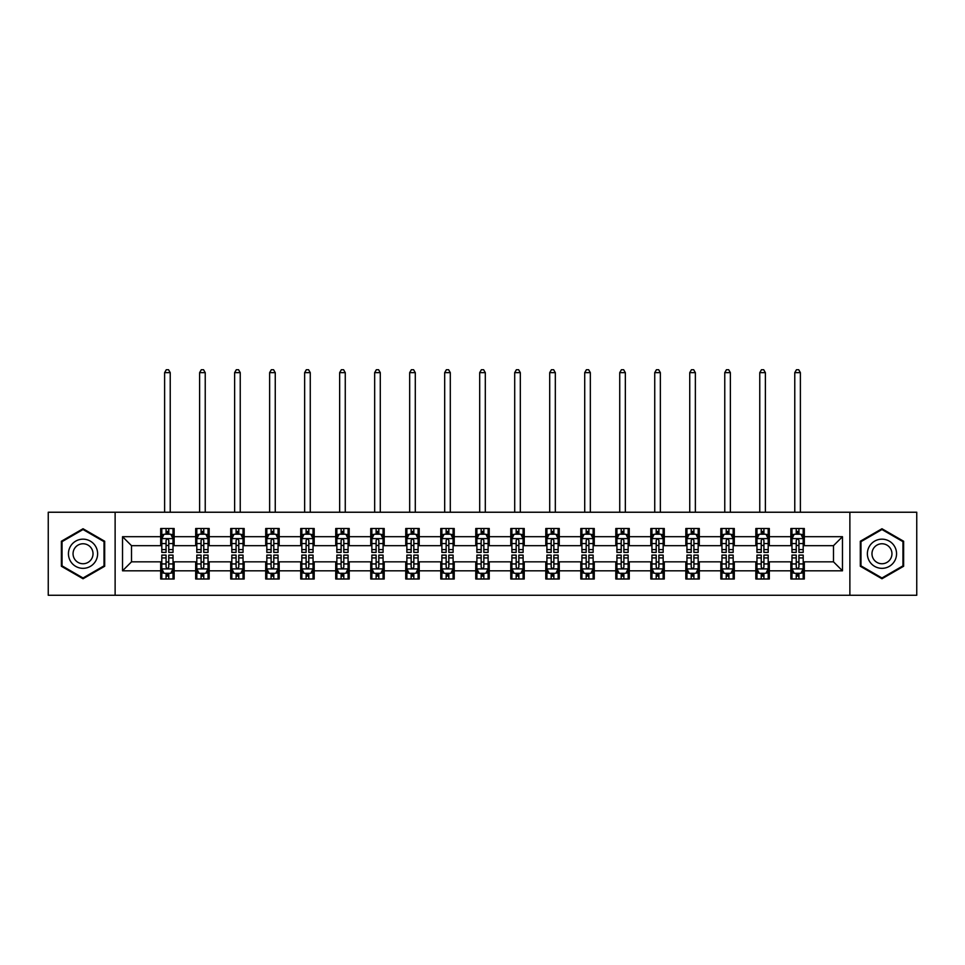 <?xml version="1.0" encoding="UTF-8"?>
<svg xmlns="http://www.w3.org/2000/svg" width="965" height="965" viewBox="0 0 965 965"><rect width="100%" height="100%" fill="white"/><g stroke="black" fill="none" stroke-linecap="round" stroke-linejoin="round"><path stroke-width="1.45" d="M849.875 595.272L916.75 595.272L916.75 512.234L849.875 512.234L849.875 595.272L115.124 595.272L115.124 512.234L48.25 512.234L48.25 595.272L115.124 595.272M849.875 512.234L115.124 512.234M804.315 536.697L804.315 528.506L790.854 528.506L790.854 536.697L769.31 536.697L769.31 528.506L755.836 528.506L755.836 536.697L734.293 536.697L734.293 528.506L720.831 528.506L720.831 536.697L699.287 536.697L699.287 528.506L685.825 528.506L685.825 536.697L664.282 536.697L664.282 528.506L650.808 528.506L650.808 536.697L629.264 536.697L629.264 528.506L615.803 528.506L615.803 536.697L594.259 536.697L594.259 528.506L580.797 528.506L580.797 536.697L559.254 536.697L559.254 528.506L545.792 528.506L545.792 536.697L524.236 536.697L524.236 528.506L510.774 528.506L510.774 536.697L489.231 536.697L489.231 528.506L475.769 528.506L475.769 536.697L454.226 536.697L454.226 528.506L440.764 528.506L440.764 536.697L419.208 536.697L419.208 528.506L405.746 528.506L405.746 536.697L384.203 536.697L384.203 528.506L370.741 528.506L370.741 536.697L349.197 536.697L349.197 528.506L335.736 528.506L335.736 536.697L314.192 536.697L314.192 528.506L300.718 528.506L300.718 536.697L279.175 536.697L279.175 528.506L265.713 528.506L265.713 536.697L244.169 536.697L244.169 528.506L230.707 528.506L230.707 536.697L209.164 536.697L209.164 528.506L195.69 528.506L195.69 536.697L174.146 536.697L174.146 528.506L160.685 528.506L160.685 536.697L122.531 536.697L122.531 570.81L131.505 561.835L160.685 561.835L160.685 579L174.146 579L174.146 561.835L195.69 561.835L195.69 579L209.164 579L209.164 561.835L230.707 561.835L230.707 579L244.169 579L244.169 561.835L265.713 561.835L265.713 579L279.175 579L279.175 561.835L300.718 561.835L300.718 579L314.192 579L314.192 561.835L335.736 561.835L335.736 579L349.197 579L349.197 561.835L370.741 561.835L370.741 579L384.203 579L384.203 561.835L405.746 561.835L405.746 579L419.208 579L419.208 561.835L440.764 561.835L440.764 579L454.226 579L454.226 561.835L475.769 561.835L475.769 579L489.231 579L489.231 561.835L510.774 561.835L510.774 579L524.236 579L524.236 561.835L545.792 561.835L545.792 579L559.254 579L559.254 561.835L580.797 561.835L580.797 579L594.259 579L594.259 561.835L615.803 561.835L615.803 579L629.264 579L629.264 561.835L650.808 561.835L650.808 579L664.282 579L664.282 561.835L685.825 561.835L685.825 579L699.287 579L699.287 561.835L720.831 561.835L720.831 579L734.293 579L734.293 561.835L755.836 561.835L755.836 579L769.31 579L769.31 561.835L790.854 561.835L790.854 579L804.315 579L804.315 561.835L833.495 561.835L833.495 545.671L804.315 545.671L804.315 536.697L842.469 536.697L842.469 570.81L804.315 570.81M790.854 570.81L769.31 570.81M755.836 570.81L734.293 570.81M720.831 570.81L699.287 570.81M685.825 570.81L664.282 570.81M650.808 570.81L629.264 570.81M615.803 570.81L594.259 570.81M580.797 570.81L559.254 570.81M545.792 570.81L524.236 570.81M510.774 570.81L489.231 570.81M475.769 570.81L454.226 570.81M440.764 570.81L419.208 570.81M405.746 570.81L384.203 570.81M370.741 570.81L349.197 570.81M335.736 570.81L314.192 570.81M300.718 570.81L279.175 570.81M265.713 570.81L244.169 570.81M230.707 570.81L209.164 570.81M195.69 570.81L174.146 570.81M160.685 570.81L122.531 570.81M790.854 536.697L790.854 545.671L769.31 545.671L769.31 536.697M755.836 536.697L755.836 545.671L734.293 545.671L734.293 536.697M720.831 536.697L720.831 545.671L699.287 545.671L699.287 536.697M685.825 536.697L685.825 545.671L664.282 545.671L664.282 536.697M650.808 536.697L650.808 545.671L629.264 545.671L629.264 536.697M615.803 536.697L615.803 545.671L594.259 545.671L594.259 536.697M580.797 536.697L580.797 545.671L559.254 545.671L559.254 536.697M545.792 536.697L545.792 545.671L524.236 545.671L524.236 536.697M510.774 536.697L510.774 545.671L489.231 545.671L489.231 536.697M475.769 536.697L475.769 545.671L454.226 545.671L454.226 536.697M440.764 536.697L440.764 545.671L419.208 545.671L419.208 536.697M405.746 536.697L405.746 545.671L384.203 545.671L384.203 536.697M370.741 536.697L370.741 545.671L349.197 545.671L349.197 536.697M335.736 536.697L335.736 545.671L314.192 545.671L314.192 536.697M300.718 536.697L300.718 545.671L279.175 545.671L279.175 536.697M265.713 536.697L265.713 545.671L244.169 545.671L244.169 536.697M230.707 536.697L230.707 545.671L209.164 545.671L209.164 536.697M195.69 536.697L195.69 545.671L174.146 545.671L174.146 536.697M160.685 536.697L160.685 545.671L131.505 545.671L122.531 536.697M131.505 545.671L131.505 561.835M842.469 570.81L833.495 561.835M833.495 545.671L842.469 536.697M160.685 534.115L161.806 534.115M166.064 534.115L168.766 534.115M173.025 534.115L174.146 534.115M160.685 545.454L161.806 545.454M166.064 545.454L168.766 545.454M173.025 545.454L174.146 545.454M160.685 562.052L161.806 562.052M166.064 562.052L168.766 562.052M173.025 562.052L174.146 562.052M160.685 573.391L161.806 573.391M166.064 573.391L168.766 573.391M173.025 573.391L174.146 573.391M195.69 562.052L196.812 562.052M201.082 562.052L203.772 562.052M208.042 562.052L209.164 562.052M195.69 573.391L196.812 573.391M201.082 573.391L203.772 573.391M208.042 573.391L209.164 573.391M195.69 534.115L196.812 534.115M201.082 534.115L203.772 534.115M208.042 534.115L209.164 534.115M195.69 545.454L196.812 545.454M201.082 545.454L203.772 545.454M208.042 545.454L209.164 545.454M230.707 562.052L231.829 562.052M236.087 562.052L238.777 562.052M243.047 562.052L244.169 562.052M230.707 573.391L231.829 573.391M236.087 573.391L238.777 573.391M243.047 573.391L244.169 573.391M230.707 534.115L231.829 534.115M236.087 534.115L238.777 534.115M243.047 534.115L244.169 534.115M230.707 545.454L231.829 545.454M236.087 545.454L238.777 545.454M243.047 545.454L244.169 545.454M265.713 562.052L266.835 562.052M271.093 562.052L273.795 562.052M278.053 562.052L279.175 562.052M265.713 573.391L266.835 573.391M271.093 573.391L273.795 573.391M278.053 573.391L279.175 573.391M265.713 534.115L266.835 534.115M271.093 534.115L273.795 534.115M278.053 534.115L279.175 534.115M265.713 545.454L266.835 545.454M271.093 545.454L273.795 545.454M278.053 545.454L279.175 545.454M300.718 562.052L301.84 562.052M306.11 562.052L308.8 562.052M313.058 562.052L314.192 562.052M300.718 573.391L301.84 573.391M306.11 573.391L308.8 573.391M313.058 573.391L314.192 573.391M300.718 534.115L301.84 534.115M306.11 534.115L308.8 534.115M313.058 534.115L314.192 534.115M300.718 545.454L301.84 545.454M306.11 545.454L308.8 545.454M313.058 545.454L314.192 545.454M335.736 562.052L336.857 562.052M341.115 562.052L343.805 562.052M348.076 562.052L349.197 562.052M335.736 573.391L336.857 573.391M341.115 573.391L343.805 573.391M348.076 573.391L349.197 573.391M335.736 534.115L336.857 534.115M341.115 534.115L343.805 534.115M348.076 534.115L349.197 534.115M335.736 545.454L336.857 545.454M341.115 545.454L343.805 545.454M348.076 545.454L349.197 545.454M370.741 562.052L371.863 562.052M376.121 562.052L378.823 562.052M383.081 562.052L384.203 562.052M370.741 573.391L371.863 573.391M376.121 573.391L378.823 573.391M383.081 573.391L384.203 573.391M370.741 534.115L371.863 534.115M376.121 534.115L378.823 534.115M383.081 534.115L384.203 534.115M370.741 545.454L371.863 545.454M376.121 545.454L378.823 545.454M383.081 545.454L384.203 545.454M405.746 562.052L406.868 562.052M411.138 562.052L413.828 562.052M418.086 562.052L419.208 562.052M405.746 573.391L406.868 573.391M411.138 573.391L413.828 573.391M418.086 573.391L419.208 573.391M405.746 534.115L406.868 534.115M411.138 534.115L413.828 534.115M418.086 534.115L419.208 534.115M405.746 545.454L406.868 545.454M411.138 545.454L413.828 545.454M418.086 545.454L419.208 545.454M440.764 562.052L441.886 562.052M446.144 562.052L448.834 562.052M453.104 562.052L454.226 562.052M440.764 573.391L441.886 573.391M446.144 573.391L448.834 573.391M453.104 573.391L454.226 573.391M440.764 534.115L441.886 534.115M446.144 534.115L448.834 534.115M453.104 534.115L454.226 534.115M440.764 545.454L441.886 545.454M446.144 545.454L448.834 545.454M453.104 545.454L454.226 545.454M475.769 562.052L476.891 562.052M481.149 562.052L483.851 562.052M488.109 562.052L489.231 562.052M475.769 573.391L476.891 573.391M481.149 573.391L483.851 573.391M488.109 573.391L489.231 573.391M475.769 534.115L476.891 534.115M481.149 534.115L483.851 534.115M488.109 534.115L489.231 534.115M475.769 545.454L476.891 545.454M481.149 545.454L483.851 545.454M488.109 545.454L489.231 545.454M510.774 562.052L511.896 562.052M516.166 562.052L518.856 562.052M523.114 562.052L524.236 562.052M510.774 573.391L511.896 573.391M516.166 573.391L518.856 573.391M523.114 573.391L524.236 573.391M510.774 534.115L511.896 534.115M516.166 534.115L518.856 534.115M523.114 534.115L524.236 534.115M510.774 545.454L511.896 545.454M516.166 545.454L518.856 545.454M523.114 545.454L524.236 545.454M545.792 562.052L546.914 562.052M551.172 562.052L553.862 562.052M558.132 562.052L559.254 562.052M545.792 573.391L546.914 573.391M551.172 573.391L553.862 573.391M558.132 573.391L559.254 573.391M545.792 534.115L546.914 534.115M551.172 534.115L553.862 534.115M558.132 534.115L559.254 534.115M545.792 545.454L546.914 545.454M551.172 545.454L553.862 545.454M558.132 545.454L559.254 545.454M580.797 562.052L581.919 562.052M586.177 562.052L588.879 562.052M593.137 562.052L594.259 562.052M580.797 573.391L581.919 573.391M586.177 573.391L588.879 573.391M593.137 573.391L594.259 573.391M580.797 534.115L581.919 534.115M586.177 534.115L588.879 534.115M593.137 534.115L594.259 534.115M580.797 545.454L581.919 545.454M586.177 545.454L588.879 545.454M593.137 545.454L594.259 545.454M615.803 562.052L616.924 562.052M621.195 562.052L623.885 562.052M628.143 562.052L629.264 562.052M615.803 573.391L616.924 573.391M621.195 573.391L623.885 573.391M628.143 573.391L629.264 573.391M615.803 534.115L616.924 534.115M621.195 534.115L623.885 534.115M628.143 534.115L629.264 534.115M615.803 545.454L616.924 545.454M621.195 545.454L623.885 545.454M628.143 545.454L629.264 545.454M650.808 562.052L651.942 562.052M656.2 562.052L658.89 562.052M663.16 562.052L664.282 562.052M650.808 573.391L651.942 573.391M656.2 573.391L658.89 573.391M663.16 573.391L664.282 573.391M650.808 534.115L651.942 534.115M656.2 534.115L658.89 534.115M663.16 534.115L664.282 534.115M650.808 545.454L651.942 545.454M656.2 545.454L658.89 545.454M663.16 545.454L664.282 545.454M685.825 562.052L686.947 562.052M691.205 562.052L693.907 562.052M698.165 562.052L699.287 562.052M685.825 573.391L686.947 573.391M691.205 573.391L693.907 573.391M698.165 573.391L699.287 573.391M685.825 534.115L686.947 534.115M691.205 534.115L693.907 534.115M698.165 534.115L699.287 534.115M685.825 545.454L686.947 545.454M691.205 545.454L693.907 545.454M698.165 545.454L699.287 545.454M720.831 562.052L721.953 562.052M726.223 562.052L728.913 562.052M733.171 562.052L734.293 562.052M720.831 573.391L721.953 573.391M726.223 573.391L728.913 573.391M733.171 573.391L734.293 573.391M720.831 534.115L721.953 534.115M726.223 534.115L728.913 534.115M733.171 534.115L734.293 534.115M720.831 545.454L721.953 545.454M726.223 545.454L728.913 545.454M733.171 545.454L734.293 545.454M755.836 562.052L756.958 562.052M761.228 562.052L763.918 562.052M768.188 562.052L769.31 562.052M755.836 573.391L756.958 573.391M761.228 573.391L763.918 573.391M768.188 573.391L769.31 573.391M755.836 534.115L756.958 534.115M761.228 534.115L763.918 534.115M768.188 534.115L769.31 534.115M755.836 545.454L756.958 545.454M761.228 545.454L763.918 545.454M768.188 545.454L769.31 545.454M790.854 562.052L791.976 562.052M796.234 562.052L798.936 562.052M803.194 562.052L804.315 562.052M790.854 573.391L791.976 573.391M796.234 573.391L798.936 573.391M803.194 573.391L804.315 573.391M790.854 534.115L791.976 534.115M796.234 534.115L798.936 534.115M803.194 534.115L804.315 534.115M790.854 545.454L791.976 545.454M796.234 545.454L798.936 545.454M803.194 545.454L804.315 545.454M83.038 578.759L104.69 566.262L104.69 541.244L83.038 528.748L61.374 541.244L61.374 566.262L83.038 578.759M903.626 541.244L881.962 528.748L860.31 541.244L860.31 566.262L881.962 578.759L903.626 566.262L903.626 541.244M168.766 531.426L166.064 531.426M173.025 549.592L168.766 549.592L168.766 552.402L173.025 552.402L173.025 538.711L170.781 534.224L164.05 534.224L161.806 538.711L161.806 552.402L166.064 552.402L166.064 549.592L161.806 549.592M161.806 538.711L161.806 528.506M173.025 538.711L173.025 528.506M166.064 534.224L166.064 528.506M168.766 528.506L168.766 534.224M168.766 549.592L168.766 540.4C167.862 538.675 166.969 538.675 166.064 540.4L166.064 549.592M170.226 512.234L170.226 372.647L164.617 372.647L164.617 512.234M164.617 372.647L166.294 369.728L168.537 369.728L170.226 372.647M166.064 576.081L168.766 576.081M161.806 557.915L166.064 557.915L166.064 555.104L161.806 555.104L161.806 568.783L164.05 573.282L170.781 573.282L173.025 568.783L173.025 555.104L168.766 555.104L168.766 557.915L173.025 557.915M173.025 568.783L173.025 579M161.806 568.783L161.806 579M168.766 573.282L168.766 579M166.064 579L166.064 573.282M166.064 557.915L166.064 567.106C166.969 568.831 167.862 568.831 168.766 567.106L168.766 557.915M95.668 561.051A14.584 14.584 0 0 0 90.324 541.124A14.584 14.584 0 0 0 70.397 546.455A14.584 14.584 0 0 0 75.74 566.383A14.584 14.584 0 0 0 95.668 561.051M91.687 558.747A9.988 9.988 0 0 0 88.032 545.104A9.988 9.988 0 0 0 74.389 548.759A9.988 9.988 0 0 0 78.044 562.402A9.988 9.988 0 0 0 91.687 558.747M62.05 565.864L62.05 541.642L83.038 529.52L104.015 541.642L104.015 565.864L83.038 577.987L62.05 565.864M881.962 539.17A14.584 14.584 0 0 0 867.378 553.753A14.584 14.584 0 0 0 881.962 568.337A14.584 14.584 0 0 0 896.557 553.753A14.584 14.584 0 0 0 881.962 539.17M881.962 543.765A9.988 9.988 0 0 0 871.974 553.753A9.988 9.988 0 0 0 881.962 563.741A9.988 9.988 0 0 0 891.95 553.753A9.988 9.988 0 0 0 881.962 543.765M902.95 565.864L881.962 577.987L860.985 565.864L860.985 541.642L881.962 529.52L902.95 541.642L902.95 565.864M203.772 531.426L201.082 531.426M208.042 549.592L203.772 549.592L203.772 552.402L208.042 552.402L208.042 538.711L205.786 534.224L199.055 534.224L196.812 538.711L196.812 552.402L201.082 552.402L201.082 549.592L196.812 549.592M196.812 538.711L196.812 528.506M208.042 538.711L208.042 528.506M201.082 534.224L201.082 528.506M203.772 528.506L203.772 534.224M203.772 549.592L203.772 540.4C202.879 538.675 201.975 538.675 201.082 540.4L201.082 549.592M205.231 512.234L205.231 372.647L199.622 372.647L199.622 512.234M199.622 372.647L201.299 369.728L203.543 369.728L205.231 372.647M238.777 531.426L236.087 531.426M243.047 549.592L238.777 549.592L238.777 552.402L243.047 552.402L243.047 538.711L240.804 534.224L234.073 534.224L231.829 538.711L231.829 552.402L236.087 552.402L236.087 549.592L231.829 549.592M231.829 538.711L231.829 528.506M243.047 538.711L243.047 528.506M236.087 534.224L236.087 528.506M238.777 528.506L238.777 534.224M238.777 549.592L238.777 540.4C237.885 538.675 236.992 538.675 236.087 540.4L236.087 549.592M240.237 512.234L240.237 372.647L234.628 372.647L234.628 512.234M234.628 372.647L236.316 369.728L238.56 369.728L240.237 372.647M201.082 576.081L203.772 576.081M196.812 557.915L201.082 557.915L201.082 555.104L196.812 555.104L196.812 568.783L199.055 573.282L205.786 573.282L208.042 568.783L208.042 555.104L203.772 555.104L203.772 557.915L208.042 557.915M208.042 568.783L208.042 579M196.812 568.783L196.812 579M203.772 573.282L203.772 579M201.082 579L201.082 573.282M201.082 557.915L201.082 567.106C201.975 568.831 202.879 568.831 203.772 567.106L203.772 557.915M236.087 576.081L238.777 576.081M231.829 557.915L236.087 557.915L236.087 555.104L231.829 555.104L231.829 568.783L234.073 573.282L240.804 573.282L243.047 568.783L243.047 555.104L238.777 555.104L238.777 557.915L243.047 557.915M243.047 568.783L243.047 579M231.829 568.783L231.829 579M238.777 573.282L238.777 579M236.087 579L236.087 573.282M236.087 557.915L236.087 567.106C236.98 568.831 237.885 568.831 238.777 567.106L238.777 557.915M273.795 531.426L271.093 531.426M278.053 549.592L273.795 549.592L273.795 552.402L278.053 552.402L278.053 538.711L275.809 534.224L269.078 534.224L266.835 538.711L266.835 552.402L271.093 552.402L271.093 549.592L266.835 549.592M266.835 538.711L266.835 528.506M278.053 538.711L278.053 528.506M271.093 534.224L271.093 528.506M273.795 528.506L273.795 534.224M273.795 549.592L273.795 540.4C272.89 538.675 271.997 538.675 271.093 540.4L271.093 549.592M275.254 512.234L275.254 372.647L269.633 372.647L269.633 512.234M269.633 372.647L271.322 369.728L273.565 369.728L275.254 372.647M308.8 531.426L306.11 531.426M313.058 549.592L308.8 549.592L308.8 552.402L313.058 552.402L313.058 538.711L310.814 534.224L304.084 534.224L301.84 538.711L301.84 552.402L306.11 552.402L306.11 549.592L301.84 549.592M301.84 538.711L301.84 528.506M313.058 538.711L313.058 528.506M306.11 534.224L306.11 528.506M308.8 528.506L308.8 534.224M308.8 549.592L308.8 540.4C307.907 538.675 307.003 538.675 306.11 540.4L306.11 549.592M310.26 512.234L310.26 372.647L304.651 372.647L304.651 512.234M304.651 372.647L306.327 369.728L308.571 369.728L310.26 372.647M343.805 531.426L341.115 531.426M348.076 549.592L343.805 549.592L343.805 552.402L348.076 552.402L348.076 538.711L345.832 534.224L339.101 534.224L336.857 538.711L336.857 552.402L341.115 552.402L341.115 549.592L336.857 549.592M336.857 538.711L336.857 528.506M348.076 538.711L348.076 528.506M341.115 534.224L341.115 528.506M343.805 528.506L343.805 534.224M343.805 549.592L343.805 540.4C342.913 538.675 342.02 538.675 341.115 540.4L341.115 549.592M345.265 512.234L345.265 372.647L339.656 372.647L339.656 512.234M339.656 372.647L341.345 369.728L343.588 369.728L345.265 372.647M271.093 576.081L273.795 576.081M266.835 557.915L271.093 557.915L271.093 555.104L266.835 555.104L266.835 568.783L269.078 573.282L275.809 573.282L278.053 568.783L278.053 555.104L273.795 555.104L273.795 557.915L278.053 557.915M278.053 568.783L278.053 579M266.835 568.783L266.835 579M273.795 573.282L273.795 579M271.093 579L271.093 573.282M271.093 557.915L271.093 567.106C271.997 568.831 272.89 568.831 273.795 567.106L273.795 557.915M306.11 576.081L308.8 576.081M301.84 557.915L306.11 557.915L306.11 555.104L301.84 555.104L301.84 568.783L304.084 573.282L310.814 573.282L313.058 568.783L313.058 555.104L308.8 555.104L308.8 557.915L313.058 557.915M313.058 568.783L313.058 579M301.84 568.783L301.84 579M308.8 573.282L308.8 579M306.11 579L306.11 573.282M306.11 557.915L306.11 567.106C307.003 568.831 307.895 568.831 308.8 567.106L308.8 557.915M341.115 576.081L343.805 576.081M336.857 557.915L341.115 557.915L341.115 555.104L336.857 555.104L336.857 568.783L339.101 573.282L345.832 573.282L348.076 568.783L348.076 555.104L343.805 555.104L343.805 557.915L348.076 557.915M348.076 568.783L348.076 579M336.857 568.783L336.857 579M343.805 573.282L343.805 579M341.115 579L341.115 573.282M341.115 557.915L341.115 567.106C342.008 568.831 342.913 568.831 343.805 567.106L343.805 557.915M376.121 576.081L378.823 576.081M371.863 557.915L376.121 557.915L376.121 555.104L371.863 555.104L371.863 568.783L374.106 573.282L380.837 573.282L383.081 568.783L383.081 555.104L378.823 555.104L378.823 557.915L383.081 557.915M383.081 568.783L383.081 579M371.863 568.783L371.863 579M378.823 573.282L378.823 579M376.121 579L376.121 573.282M376.121 557.915L376.121 567.106C377.026 568.831 377.918 568.831 378.823 567.106L378.823 557.915M411.138 576.081L413.828 576.081M406.868 557.915L411.138 557.915L411.138 555.104L406.868 555.104L406.868 568.783L409.112 573.282L415.843 573.282L418.086 568.783L418.086 555.104L413.828 555.104L413.828 557.915L418.086 557.915M418.086 568.783L418.086 579M406.868 568.783L406.868 579M413.828 573.282L413.828 579M411.138 579L411.138 573.282M411.138 557.915L411.138 567.106C412.031 568.831 412.923 568.831 413.828 567.106L413.828 557.915M446.144 576.081L448.834 576.081M441.886 557.915L446.144 557.915L446.144 555.104L441.886 555.104L441.886 568.783L444.129 573.282L450.86 573.282L453.104 568.783L453.104 555.104L448.834 555.104L448.834 557.915L453.104 557.915M453.104 568.783L453.104 579M441.886 568.783L441.886 579M448.834 573.282L448.834 579M446.144 579L446.144 573.282M446.144 557.915L446.144 567.106C447.036 568.831 447.941 568.831 448.834 567.106L448.834 557.915M481.149 576.081L483.851 576.081M476.891 557.915L481.149 557.915L481.149 555.104L476.891 555.104L476.891 568.783L479.135 573.282L485.865 573.282L488.109 568.783L488.109 555.104L483.851 555.104L483.851 557.915L488.109 557.915M488.109 568.783L488.109 579M476.891 568.783L476.891 579M483.851 573.282L483.851 579M481.149 579L481.149 573.282M481.149 557.915L481.149 567.106C482.054 568.831 482.946 568.831 483.851 567.106L483.851 557.915M516.166 576.081L518.856 576.081M511.896 557.915L516.166 557.915L516.166 555.104L511.896 555.104L511.896 568.783L514.14 573.282L520.871 573.282L523.114 568.783L523.114 555.104L518.856 555.104L518.856 557.915L523.114 557.915M523.114 568.783L523.114 579M511.896 568.783L511.896 579M518.856 573.282L518.856 579M516.166 579L516.166 573.282M516.166 557.915L516.166 567.106C517.059 568.831 517.952 568.831 518.856 567.106L518.856 557.915M551.172 576.081L553.862 576.081M546.914 557.915L551.172 557.915L551.172 555.104L546.914 555.104L546.914 568.783L549.157 573.282L555.888 573.282L558.132 568.783L558.132 555.104L553.862 555.104L553.862 557.915L558.132 557.915M558.132 568.783L558.132 579M546.914 568.783L546.914 579M553.862 573.282L553.862 579M551.172 579L551.172 573.282M551.172 557.915L551.172 567.106C552.064 568.831 552.969 568.831 553.862 567.106L553.862 557.915M586.177 576.081L588.879 576.081M581.919 557.915L586.177 557.915L586.177 555.104L581.919 555.104L581.919 568.783L584.163 573.282L590.894 573.282L593.137 568.783L593.137 555.104L588.879 555.104L588.879 557.915L593.137 557.915M593.137 568.783L593.137 579M581.919 568.783L581.919 579M588.879 573.282L588.879 579M586.177 579L586.177 573.282M586.177 557.915L586.177 567.106C587.082 568.831 587.975 568.831 588.879 567.106L588.879 557.915M621.195 576.081L623.885 576.081M616.924 557.915L621.195 557.915L621.195 555.104L616.924 555.104L616.924 568.783L619.168 573.282L625.899 573.282L628.143 568.783L628.143 555.104L623.885 555.104L623.885 557.915L628.143 557.915M628.143 568.783L628.143 579M616.924 568.783L616.924 579M623.885 573.282L623.885 579M621.195 579L621.195 573.282M621.195 557.915L621.195 567.106C622.087 568.831 622.98 568.831 623.885 567.106L623.885 557.915M656.2 576.081L658.89 576.081M651.942 557.915L656.2 557.915L656.2 555.104L651.942 555.104L651.942 568.783L654.186 573.282L660.916 573.282L663.16 568.783L663.16 555.104L658.89 555.104L658.89 557.915L663.16 557.915M663.16 568.783L663.16 579M651.942 568.783L651.942 579M658.89 573.282L658.89 579M656.2 579L656.2 573.282M656.2 557.915L656.2 567.106C657.093 568.831 657.997 568.831 658.89 567.106L658.89 557.915M691.205 576.081L693.907 576.081M686.947 557.915L691.205 557.915L691.205 555.104L686.947 555.104L686.947 568.783L689.191 573.282L695.922 573.282L698.165 568.783L698.165 555.104L693.907 555.104L693.907 557.915L698.165 557.915M698.165 568.783L698.165 579M686.947 568.783L686.947 579M693.907 573.282L693.907 579M691.205 579L691.205 573.282M691.205 557.915L691.205 567.106C692.11 568.831 693.003 568.831 693.907 567.106L693.907 557.915M726.223 576.081L728.913 576.081M721.953 557.915L726.223 557.915L726.223 555.104L721.953 555.104L721.953 568.783L724.196 573.282L730.927 573.282L733.171 568.783L733.171 555.104L728.913 555.104L728.913 557.915L733.171 557.915M733.171 568.783L733.171 579M721.953 568.783L721.953 579M728.913 573.282L728.913 579M726.223 579L726.223 573.282M726.223 557.915L726.223 567.106C727.115 568.831 728.008 568.831 728.913 567.106L728.913 557.915M378.823 531.426L376.121 531.426M383.081 549.592L378.823 549.592L378.823 552.402L383.081 552.402L383.081 538.711L380.837 534.224L374.106 534.224L371.863 538.711L371.863 552.402L376.121 552.402L376.121 549.592L371.863 549.592M371.863 538.711L371.863 528.506M383.081 538.711L383.081 528.506M376.121 534.224L376.121 528.506M378.823 528.506L378.823 534.224M378.823 549.592L378.823 540.4C377.918 538.675 377.026 538.675 376.121 540.4L376.121 549.592M380.282 512.234L380.282 372.647L374.661 372.647L374.661 512.234M374.661 372.647L376.35 369.728L378.594 369.728L380.282 372.647M413.828 531.426L411.138 531.426M418.086 549.592L413.828 549.592L413.828 552.402L418.086 552.402L418.086 538.711L415.843 534.224L409.112 534.224L406.868 538.711L406.868 552.402L411.138 552.402L411.138 549.592L406.868 549.592M406.868 538.711L406.868 528.506M418.086 538.711L418.086 528.506M411.138 534.224L411.138 528.506M413.828 528.506L413.828 534.224M413.828 549.592L413.828 540.4C412.936 538.675 412.031 538.675 411.138 540.4L411.138 549.592M415.288 512.234L415.288 372.647L409.679 372.647L409.679 512.234M409.679 372.647L411.355 369.728L413.599 369.728L415.288 372.647M448.834 531.426L446.144 531.426M453.104 549.592L448.834 549.592L448.834 552.402L453.104 552.402L453.104 538.711L450.86 534.224L444.129 534.224L441.886 538.711L441.886 552.402L446.144 552.402L446.144 549.592L441.886 549.592M441.886 538.711L441.886 528.506M453.104 538.711L453.104 528.506M446.144 534.224L446.144 528.506M448.834 528.506L448.834 534.224M448.834 549.592L448.834 540.4C447.941 538.675 447.048 538.675 446.144 540.4L446.144 549.592M450.293 512.234L450.293 372.647L444.684 372.647L444.684 512.234M444.684 372.647L446.373 369.728L448.616 369.728L450.293 372.647M483.851 531.426L481.149 531.426M488.109 549.592L483.851 549.592L483.851 552.402L488.109 552.402L488.109 538.711L485.865 534.224L479.135 534.224L476.891 538.711L476.891 552.402L481.149 552.402L481.149 549.592L476.891 549.592M476.891 538.711L476.891 528.506M488.109 538.711L488.109 528.506M481.149 534.224L481.149 528.506M483.851 528.506L483.851 534.224M483.851 549.592L483.851 540.4C482.946 538.675 482.054 538.675 481.149 540.4L481.149 549.592M485.311 512.234L485.311 372.647L479.689 372.647L479.689 512.234M479.689 372.647L481.378 369.728L483.622 369.728L485.311 372.647M518.856 531.426L516.166 531.426M523.114 549.592L518.856 549.592L518.856 552.402L523.114 552.402L523.114 538.711L520.871 534.224L514.14 534.224L511.896 538.711L511.896 552.402L516.166 552.402L516.166 549.592L511.896 549.592M511.896 538.711L511.896 528.506M523.114 538.711L523.114 528.506M516.166 534.224L516.166 528.506M518.856 528.506L518.856 534.224M518.856 549.592L518.856 540.4C517.964 538.675 517.059 538.675 516.166 540.4L516.166 549.592M520.316 512.234L520.316 372.647L514.707 372.647L514.707 512.234M514.707 372.647L516.384 369.728L518.627 369.728L520.316 372.647M553.862 531.426L551.172 531.426M558.132 549.592L553.862 549.592L553.862 552.402L558.132 552.402L558.132 538.711L555.888 534.224L549.157 534.224L546.914 538.711L546.914 552.402L551.172 552.402L551.172 549.592L546.914 549.592M546.914 538.711L546.914 528.506M558.132 538.711L558.132 528.506M551.172 534.224L551.172 528.506M553.862 528.506L553.862 534.224M553.862 549.592L553.862 540.4C552.969 538.675 552.077 538.675 551.172 540.4L551.172 549.592M555.321 512.234L555.321 372.647L549.712 372.647L549.712 512.234M549.712 372.647L551.401 369.728L553.645 369.728L555.321 372.647M588.879 531.426L586.177 531.426M593.137 549.592L588.879 549.592L588.879 552.402L593.137 552.402L593.137 538.711L590.894 534.224L584.163 534.224L581.919 538.711L581.919 552.402L586.177 552.402L586.177 549.592L581.919 549.592M581.919 538.711L581.919 528.506M593.137 538.711L593.137 528.506M586.177 534.224L586.177 528.506M588.879 528.506L588.879 534.224M588.879 549.592L588.879 540.4C587.975 538.675 587.082 538.675 586.177 540.4L586.177 549.592M590.339 512.234L590.339 372.647L584.718 372.647L584.718 512.234M584.718 372.647L586.406 369.728L588.65 369.728L590.339 372.647M623.885 531.426L621.195 531.426M628.143 549.592L623.885 549.592L623.885 552.402L628.143 552.402L628.143 538.711L625.899 534.224L619.168 534.224L616.924 538.711L616.924 552.402L621.195 552.402L621.195 549.592L616.924 549.592M616.924 538.711L616.924 528.506M628.143 538.711L628.143 528.506M621.195 534.224L621.195 528.506M623.885 528.506L623.885 534.224M623.885 549.592L623.885 540.4C622.992 538.675 622.087 538.675 621.195 540.4L621.195 549.592M625.344 512.234L625.344 372.647L619.735 372.647L619.735 512.234M619.735 372.647L621.412 369.728L623.655 369.728L625.344 372.647M658.89 531.426L656.2 531.426M663.16 549.592L658.89 549.592L658.89 552.402L663.16 552.402L663.16 538.711L660.916 534.224L654.186 534.224L651.942 538.711L651.942 552.402L656.2 552.402L656.2 549.592L651.942 549.592M651.942 538.711L651.942 528.506M663.16 538.711L663.16 528.506M656.2 534.224L656.2 528.506M658.89 528.506L658.89 534.224M658.89 549.592L658.89 540.4C657.997 538.675 657.105 538.675 656.2 540.4L656.2 549.592M660.35 512.234L660.35 372.647L654.74 372.647L654.74 512.234M654.74 372.647L656.429 369.728L658.673 369.728L660.35 372.647M693.907 531.426L691.205 531.426M698.165 549.592L693.907 549.592L693.907 552.402L698.165 552.402L698.165 538.711L695.922 534.224L689.191 534.224L686.947 538.711L686.947 552.402L691.205 552.402L691.205 549.592L686.947 549.592M686.947 538.711L686.947 528.506M698.165 538.711L698.165 528.506M691.205 534.224L691.205 528.506M693.907 528.506L693.907 534.224M693.907 549.592L693.907 540.4C693.003 538.675 692.11 538.675 691.205 540.4L691.205 549.592M695.367 512.234L695.367 372.647L689.746 372.647L689.746 512.234M689.746 372.647L691.435 369.728L693.678 369.728L695.367 372.647M728.913 531.426L726.223 531.426M733.171 549.592L728.913 549.592L728.913 552.402L733.171 552.402L733.171 538.711L730.927 534.224L724.196 534.224L721.953 538.711L721.953 552.402L726.223 552.402L726.223 549.592L721.953 549.592M721.953 538.711L721.953 528.506M733.171 538.711L733.171 528.506M726.223 534.224L726.223 528.506M728.913 528.506L728.913 534.224M728.913 549.592L728.913 540.4C728.02 538.675 727.115 538.675 726.223 540.4L726.223 549.592M730.372 512.234L730.372 372.647L724.763 372.647L724.763 512.234M724.763 372.647L726.44 369.728L728.684 369.728L730.372 372.647M763.918 531.426L761.228 531.426M768.188 549.592L763.918 549.592L763.918 552.402L768.188 552.402L768.188 538.711L765.945 534.224L759.214 534.224L756.958 538.711L756.958 552.402L761.228 552.402L761.228 549.592L756.958 549.592M756.958 538.711L756.958 528.506M768.188 538.711L768.188 528.506M761.228 534.224L761.228 528.506M763.918 528.506L763.918 534.224M763.918 549.592L763.918 540.4C763.025 538.675 762.121 538.675 761.228 540.4L761.228 549.592M765.378 512.234L765.378 372.647L759.769 372.647L759.769 512.234M759.769 372.647L761.457 369.728L763.701 369.728L765.378 372.647M761.228 576.081L763.918 576.081M756.958 557.915L761.228 557.915L761.228 555.104L756.958 555.104L756.958 568.783L759.214 573.282L765.945 573.282L768.188 568.783L768.188 555.104L763.918 555.104L763.918 557.915L768.188 557.915M768.188 568.783L768.188 579M756.958 568.783L756.958 579M763.918 573.282L763.918 579M761.228 579L761.228 573.282M761.228 557.915L761.228 567.106C762.121 568.831 763.025 568.831 763.918 567.106L763.918 557.915M798.936 531.426L796.234 531.426M803.194 549.592L798.936 549.592L798.936 552.402L803.194 552.402L803.194 538.711L800.95 534.224L794.219 534.224L791.976 538.711L791.976 552.402L796.234 552.402L796.234 549.592L791.976 549.592M791.976 538.711L791.976 528.506M803.194 538.711L803.194 528.506M796.234 534.224L796.234 528.506M798.936 528.506L798.936 534.224M798.936 549.592L798.936 540.4C798.031 538.675 797.138 538.675 796.234 540.4L796.234 549.592M800.383 512.234L800.383 372.647L794.774 372.647L794.774 512.234M794.774 372.647L796.463 369.728L798.706 369.728L800.383 372.647M796.234 576.081L798.936 576.081M791.976 557.915L796.234 557.915L796.234 555.104L791.976 555.104L791.976 568.783L794.219 573.282L800.95 573.282L803.194 568.783L803.194 555.104L798.936 555.104L798.936 557.915L803.194 557.915M803.194 568.783L803.194 579M791.976 568.783L791.976 579M798.936 573.282L798.936 579M796.234 579L796.234 573.282M796.234 557.915L796.234 567.106C797.138 568.831 798.031 568.831 798.936 567.106L798.936 557.915M172.976 538.603L161.867 538.603M161.806 534.501L163.917 534.501M170.914 534.501L173.025 534.501M166.064 543.572L161.806 543.572M173.025 543.572L168.766 543.572M168.766 532.849L166.064 532.849M161.867 568.904L172.976 568.904M173.025 573.005L170.914 573.005M163.917 573.005L161.806 573.005M168.766 563.934L173.025 563.934M161.806 563.934L166.064 563.934M166.064 574.658L168.766 574.658M207.982 538.603L196.872 538.603M196.812 534.501L198.923 534.501M205.931 534.501L208.042 534.501M201.082 543.572L196.812 543.572M208.042 543.572L203.772 543.572M203.772 532.849L201.082 532.849M242.987 538.603L231.877 538.603M231.829 534.501L233.928 534.501M240.936 534.501L243.047 534.501M236.087 543.572L231.829 543.572M243.047 543.572L238.777 543.572M238.777 532.849L236.087 532.849M196.872 568.904L207.982 568.904M208.042 573.005L205.931 573.005M198.923 573.005L196.812 573.005M203.772 563.934L208.042 563.934M196.812 563.934L201.082 563.934M201.082 574.658L203.772 574.658M231.877 568.904L242.987 568.904M243.047 573.005L240.936 573.005M233.928 573.005L231.829 573.005M238.777 563.934L243.047 563.934M231.829 563.934L236.087 563.934M236.087 574.658L238.777 574.658M278.004 538.603L266.895 538.603M266.835 534.501L268.946 534.501M275.942 534.501L278.053 534.501M271.093 543.572L266.835 543.572M278.053 543.572L273.795 543.572M273.795 532.849L271.093 532.849M313.01 538.603L301.9 538.603M301.84 534.501L303.951 534.501M310.959 534.501L313.058 534.501M306.11 543.572L301.84 543.572M313.058 543.572L308.8 543.572M308.8 532.849L306.11 532.849M348.015 538.603L336.906 538.603M336.857 534.501L338.956 534.501M345.965 534.501L348.076 534.501M341.115 543.572L336.857 543.572M348.076 543.572L343.805 543.572M343.805 532.849L341.115 532.849M266.895 568.904L278.004 568.904M278.053 573.005L275.942 573.005M268.946 573.005L266.835 573.005M273.795 563.934L278.053 563.934M266.835 563.934L271.093 563.934M271.093 574.658L273.795 574.658M301.9 568.904L313.01 568.904M313.058 573.005L310.959 573.005M303.951 573.005L301.84 573.005M308.8 563.934L313.058 563.934M301.84 563.934L306.11 563.934M306.11 574.658L308.8 574.658M336.906 568.904L348.015 568.904M348.076 573.005L345.965 573.005M338.956 573.005L336.857 573.005M343.805 563.934L348.076 563.934M336.857 563.934L341.115 563.934M341.115 574.658L343.805 574.658M371.923 568.904L383.021 568.904M383.081 573.005L380.97 573.005M373.974 573.005L371.863 573.005M378.823 563.934L383.081 563.934M371.863 563.934L376.121 563.934M376.121 574.658L378.823 574.658M406.928 568.904L418.038 568.904M418.086 573.005L415.987 573.005M408.979 573.005L406.868 573.005M413.828 563.934L418.086 563.934M406.868 563.934L411.138 563.934M411.138 574.658L413.828 574.658M441.934 568.904L453.043 568.904M453.104 573.005L450.993 573.005M443.984 573.005L441.886 573.005M448.834 563.934L453.104 563.934M441.886 563.934L446.144 563.934M446.144 574.658L448.834 574.658M476.951 568.904L488.049 568.904M488.109 573.005L485.998 573.005M479.002 573.005L476.891 573.005M483.851 563.934L488.109 563.934M476.891 563.934L481.149 563.934M481.149 574.658L483.851 574.658M511.957 568.904L523.066 568.904M523.114 573.005L521.016 573.005M514.007 573.005L511.896 573.005M518.856 563.934L523.114 563.934M511.896 563.934L516.166 563.934M516.166 574.658L518.856 574.658M546.962 568.904L558.072 568.904M558.132 573.005L556.021 573.005M549.013 573.005L546.914 573.005M553.862 563.934L558.132 563.934M546.914 563.934L551.172 563.934M551.172 574.658L553.862 574.658M581.979 568.904L593.077 568.904M593.137 573.005L591.026 573.005M584.03 573.005L581.919 573.005M588.879 563.934L593.137 563.934M581.919 563.934L586.177 563.934M586.177 574.658L588.879 574.658M616.985 568.904L628.094 568.904M628.143 573.005L626.044 573.005M619.035 573.005L616.924 573.005M623.885 563.934L628.143 563.934M616.924 563.934L621.195 563.934M621.195 574.658L623.885 574.658M651.99 568.904L663.1 568.904M663.16 573.005L661.049 573.005M654.041 573.005L651.942 573.005M658.89 563.934L663.16 563.934M651.942 563.934L656.2 563.934M656.2 574.658L658.89 574.658M686.996 568.904L698.105 568.904M698.165 573.005L696.054 573.005M689.058 573.005L686.947 573.005M693.907 563.934L698.165 563.934M686.947 563.934L691.205 563.934M691.205 574.658L693.907 574.658M722.013 568.904L733.123 568.904M733.171 573.005L731.072 573.005M724.064 573.005L721.953 573.005M728.913 563.934L733.171 563.934M721.953 563.934L726.223 563.934M726.223 574.658L728.913 574.658M383.021 538.603L371.923 538.603M371.863 534.501L373.974 534.501M380.97 534.501L383.081 534.501M376.121 543.572L371.863 543.572M383.081 543.572L378.823 543.572M378.823 532.849L376.121 532.849M418.038 538.603L406.928 538.603M406.868 534.501L408.979 534.501M415.987 534.501L418.086 534.501M411.138 543.572L406.868 543.572M418.086 543.572L413.828 543.572M413.828 532.849L411.138 532.849M453.043 538.603L441.934 538.603M441.886 534.501L443.984 534.501M450.993 534.501L453.104 534.501M446.144 543.572L441.886 543.572M453.104 543.572L448.834 543.572M448.834 532.849L446.144 532.849M488.049 538.603L476.951 538.603M476.891 534.501L479.002 534.501M485.998 534.501L488.109 534.501M481.149 543.572L476.891 543.572M488.109 543.572L483.851 543.572M483.851 532.849L481.149 532.849M523.066 538.603L511.957 538.603M511.896 534.501L514.007 534.501M521.016 534.501L523.114 534.501M516.166 543.572L511.896 543.572M523.114 543.572L518.856 543.572M518.856 532.849L516.166 532.849M558.072 538.603L546.962 538.603M546.914 534.501L549.013 534.501M556.021 534.501L558.132 534.501M551.172 543.572L546.914 543.572M558.132 543.572L553.862 543.572M553.862 532.849L551.172 532.849M593.077 538.603L581.979 538.603M581.919 534.501L584.03 534.501M591.026 534.501L593.137 534.501M586.177 543.572L581.919 543.572M593.137 543.572L588.879 543.572M588.879 532.849L586.177 532.849M628.094 538.603L616.985 538.603M616.924 534.501L619.035 534.501M626.044 534.501L628.143 534.501M621.195 543.572L616.924 543.572M628.143 543.572L623.885 543.572M623.885 532.849L621.195 532.849M663.1 538.603L651.99 538.603M651.942 534.501L654.041 534.501M661.049 534.501L663.16 534.501M656.2 543.572L651.942 543.572M663.16 543.572L658.89 543.572M658.89 532.849L656.2 532.849M698.105 538.603L686.996 538.603M686.947 534.501L689.058 534.501M696.054 534.501L698.165 534.501M691.205 543.572L686.947 543.572M698.165 543.572L693.907 543.572M693.907 532.849L691.205 532.849M733.123 538.603L722.013 538.603M721.953 534.501L724.064 534.501M731.072 534.501L733.171 534.501M726.223 543.572L721.953 543.572M733.171 543.572L728.913 543.572M728.913 532.849L726.223 532.849M768.128 538.603L757.018 538.603M756.958 534.501L759.069 534.501M766.077 534.501L768.188 534.501M761.228 543.572L756.958 543.572M768.188 543.572L763.918 543.572M763.918 532.849L761.228 532.849M757.018 568.904L768.128 568.904M768.188 573.005L766.077 573.005M759.069 573.005L756.958 573.005M763.918 563.934L768.188 563.934M756.958 563.934L761.228 563.934M761.228 574.658L763.918 574.658M803.133 538.603L792.024 538.603M791.976 534.501L794.086 534.501M801.083 534.501L803.194 534.501M796.234 543.572L791.976 543.572M803.194 543.572L798.936 543.572M798.936 532.849L796.234 532.849M792.024 568.904L803.133 568.904M803.194 573.005L801.083 573.005M794.086 573.005L791.976 573.005M798.936 563.934L803.194 563.934M791.976 563.934L796.234 563.934M796.234 574.658L798.936 574.658"/></g></svg>

